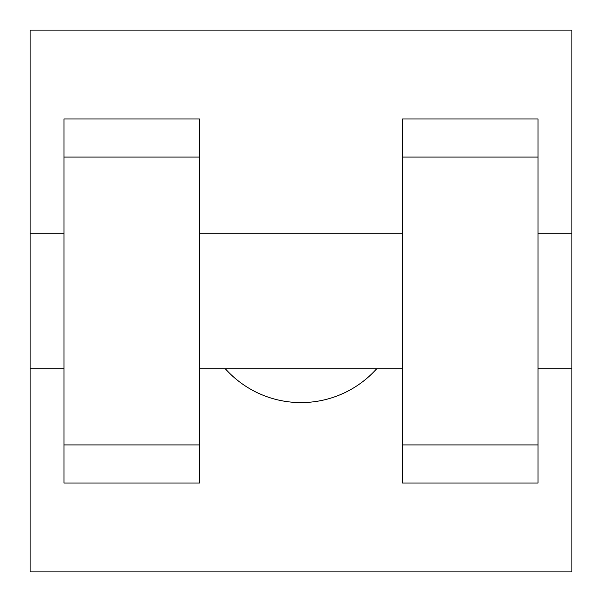 <?xml version="1.0" encoding="UTF-8"?>
<svg xmlns="http://www.w3.org/2000/svg" width="602" height="602" viewBox="0 0 602 602"><rect width="100%" height="100%" fill="white"/><g stroke="black" fill="none" stroke-linecap="round" stroke-linejoin="round"><path stroke-width="0.9" d="M225.283 368.725A101.587 101.587 0 0 0 376.717 368.725M30.1 368.725L30.1 30.1L571.9 30.1L571.9 571.9L30.1 571.9L30.1 368.725L63.962 368.725M402.587 483.015L538.037 483.015L402.587 483.015M63.962 483.015L199.412 483.015L63.962 483.015M63.962 483.007L63.962 118.993L199.412 118.993L199.412 483.007M402.587 483.007L402.587 118.993L538.037 118.993L538.037 483.007M538.037 368.725L571.9 368.725L571.9 233.275L538.037 233.275M30.1 233.275L63.962 233.275M63.962 157.084L199.412 157.084M402.587 157.084L538.037 157.084M63.962 444.916L199.412 444.916M402.587 444.916L538.037 444.916M199.412 368.725L402.587 368.725M199.412 233.275L402.587 233.275"/></g></svg>
